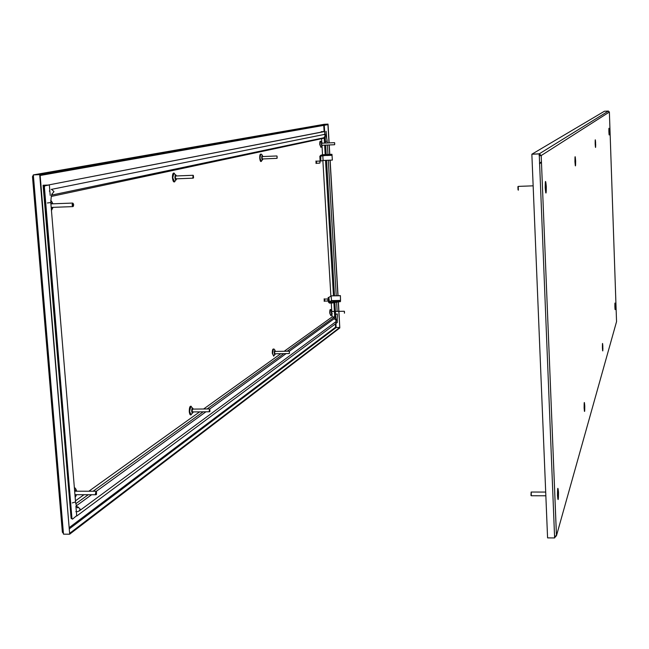 <?xml version="1.0" encoding="UTF-8"?>
<svg xmlns="http://www.w3.org/2000/svg" width="649" height="649" viewBox="0 0 649 649"><rect width="100%" height="100%" fill="white"/><g stroke="black" fill="none" stroke-linecap="round" stroke-linejoin="round"><path stroke-width="0.97" d="M331.761 311.35L331.809 313.71M275.014 351.433L274.462 352.869L275.046 353.778M321.977 143.218L321.588 144.313L322.082 145.271M262.472 156.571L261.945 157.861L262.594 158.956M192.802 411.912L191.99 410.882L192.81 409.097M50.922 204.127L51.376 203.567L51.969 203.843M176.171 178.84L175.246 177.55L175.66 175.757L176.025 175.976M74.7 491.764L75.3 490.912L75.828 491.204M33.675 174.841L40.149 174.557L327.883 124.129L323.892 124.357M33.456 176.455L32.612 176.536L33.334 174.995M335.403 323.892L335.598 327.185L336.141 327.542L69.605 528.643M63.432 533.47L62.572 532.464M69.508 527.394L335.598 327.185L336.044 327.607M40.149 174.557L40.157 175.473M336.125 327.542L339.752 327.477L339.784 327.964L70.043 533.892M327.883 124.129L327.915 124.64L40.222 175.473M69.978 533.04L70.108 533.892M339.752 327.477L70.043 533.04M32.612 176.536L33.472 176.601L33.326 174.897L39.694 174.638L69.694 534.208L63.497 534.168L63.359 532.569L62.491 532.05M33.326 174.897L40.084 174.573L69.694 534.208M328.029 124.105L324.216 124.3L328.029 124.105L329.124 142.902M329.246 144.954L329.789 154.381M330.13 160.173L338.04 295.701M338.413 302.069L339.8 327.948L338.291 302.093M327.907 124.129L329.002 142.91M329.124 144.962L329.676 154.389M330.008 160.181L337.918 295.701M75.706 494.692L74.951 494.846M52.147 207.38L51.19 207.364M323.835 131.569L321.182 131.69L323.835 131.617M335.922 323.437L337.318 322.48L337.212 317.945M326.114 131.252L326.65 137.483M321.182 131.69L321.206 132.128M321.604 138.975L321.782 141.896M322.058 146.552L322.537 154.787M322.877 160.522L330.868 295.976M331.282 303.067L331.704 310.108M331.972 314.676L332.101 316.955L334.722 316.899L335.582 317.71L289.308 351.287M75.909 506.131L76.72 516.02L76.217 516.012M335.817 321.726L335.922 323.51L76.72 516.02M332.101 316.955L284.189 351.279M280.839 353.681L203.624 409M199.641 411.855L88.848 491.228M83.989 494.708L75.446 500.825M76.111 516.125L72.501 519.151L71.114 518.356L43.564 187.155L43.97 185.849L44.822 185.817L44.408 187.123L43.564 187.155M44.822 185.817L48.845 185.03L43.094 185.249L70.936 516.247M43.094 185.249L47.929 185.079L43.97 185.849M71.114 518.356L71.942 518.364L44.408 187.123M71.942 518.364L72.501 519.151M51.222 196.452L324.906 137.994M324.841 134.651L324.662 131.536L324.159 131.56L48.513 184.973L324.662 131.536M50.216 195.39L49.356 184.941M328.191 297.437L328.467 302.126L329.514 303.107L331.826 303.059L340.506 301.469L340.409 295.644L340.53 300.414L339.93 301.168L329.481 302.442L328.848 297.42L331.063 295.968L328.848 297.42M331.826 303.059L331.785 302.385M339.971 301.842L339.93 301.168M340.409 295.644L331.25 295.863L340.254 295.749M331.063 295.968L331.615 301.006L331.095 295.968M332.369 160.076L331.947 154.292L320.776 155.241L319.835 156.312L320.119 161.122L320.784 161.09L320.817 155.93L331.988 154.973L332.369 160.076L323.105 160.465L322.837 155.841M331.388 154.438L331.428 155.119M323.105 155.143L323.145 155.833M322.804 155.841L323.08 160.465L320.784 161.09M331.947 154.292L322.634 154.762M75.852 511.615L76.371 511.769M49.811 190.482L49.348 191.114M335.541 317.499L335.679 315.828M325.352 139.876L324.719 137.588M324.5 299.059L324.524 301.104L327.818 301.031M327.94 299.157L327.923 300.966M328.11 299.311L328.191 300.674L328.11 299.311M324.167 298.816L324.224 301.355M324.646 299.043L324.695 301.095M316.29 161.228L316.379 163.248M319.77 161.293L320.046 162.761M315.958 160.984L316.071 163.516M316.42 161.195L316.517 163.272M556.453 535.709L554.717 537.607L554.741 536.488L554.781 537.396M608.373 111.076L539.303 153.813L541.193 155.557L556.469 535.709L554.554 536.244L554.619 537.948L547.578 537.891L531.856 154.227L539.124 153.918L539.197 155.744L541.177 155.565L539.278 154.827L539.238 153.854L531.969 154.154L604.406 111.255L608.373 111.076L609.379 112.026L541.193 155.557L556.453 535.758M531.856 154.227L539.303 153.813L539.343 154.787M555.374 536.188L554.741 536.488M539.124 153.918L539.295 155.687L540.211 155.598M539.295 155.687L554.554 536.244M554.652 536.244L554.619 537.948M609.379 112.026L616.55 321.628L556.469 535.709M608.405 111.052L604.414 111.255L608.381 111.068M541.444 161.869L539.497 163.199M541.469 162.453L539.522 163.783M72.469 204.97L73.369 206.195L73.67 204.686L73.077 203.348L72.469 204.97M73.288 206.268L72.972 206.609L72.071 205.003L72.607 203.072L73.15 203.38M95.809 493.662L96.506 494.36L96.466 491.536L95.809 493.662M96.417 494.424L96.093 494.741L95.427 493.792L96.036 491.244L96.514 491.561M209.481 411.052L209.895 411.482L209.83 409.178L209.481 411.052M209.805 411.531L209.189 411.198L209.611 408.943M193.118 177.502L193.556 177.85L193.361 175.514L193.118 177.502M193.475 177.907L192.842 177.672L193.126 175.287M276.993 157.958L277.082 156.149L276.993 157.958M277.147 158.145L277.05 156.149M289.332 353.307L289.397 351.385L289.332 353.307M289.389 353.348L289.332 351.312M334.697 144.524L334.673 142.829L334.697 144.524M334.706 144.54L334.584 142.739M344.481 313.094L344.432 311.406L344.481 313.094M344.408 313.175L344.384 311.366M344.254 311.244L331.639 311.52M615.106 305.095L615.163 307.869M609.111 130.352L609.184 133.142M609.281 132.396L609.289 131.966M602.572 344.724L602.726 349.576M595.328 141.125L595.506 146.106M584.603 405.276L584.554 409.876M575.428 159.565L575.412 164.319M575.371 161.406L575.452 159.565L575.371 161.406M530.963 495.39L531.15 492.056M531.247 492.104L531.28 495.69M558.302 492.68L557.848 490.352L557.678 495L557.945 497.548L558.31 496.055M558.067 494.546L558.189 491.828L558.067 494.546M531.166 492.039L545.695 492.072M518.04 189.865L517.902 186.709M518.243 186.385L518.364 190.165M546.044 185.687L545.582 183.48L545.395 187.569L545.768 190.911L546.134 189.338M545.809 187.423L545.955 185.07L546.125 189.37L545.809 187.423M546.231 187.383L545.809 187.399M262.853 156.555C261.993 154.494 261.287 153.724 260.728 154.259L259.989 158.056L261.247 161.398L262.975 158.94M261.328 161.39C260.565 161.966 260.038 160.855 259.738 158.08C259.689 155.038 260.103 153.764 260.979 154.259M262.91 158.94C262.464 160.514 262.066 160.165 261.717 157.91C261.79 155.46 262.147 155.006 262.788 156.555M322.253 143.202L320.501 141.174L319.973 144.467L320.914 147.38L322.35 145.262M320.955 147.38L319.762 144.484C319.722 141.896 320.014 140.809 320.663 141.222M322.31 145.262C321.985 146.609 321.693 146.309 321.425 144.354C321.474 142.253 321.734 141.871 322.212 143.202M275.379 351.425C274.73 349.47 274.065 348.708 273.383 349.113L272.556 353.299L273.627 356.139L275.411 353.77M273.708 356.139L272.312 353.34C272.288 350.071 272.726 348.667 273.627 349.121M275.346 353.77C274.908 355.254 274.543 355.003 274.251 353.015C274.349 350.395 274.705 349.868 275.322 351.425M330.649 309.524L329.943 313.053L330.771 315.584L329.741 313.086C329.708 310.327 330.017 309.143 330.682 309.524M332.199 313.532L331.744 314.343L331.371 312.834C331.428 310.611 331.696 310.173 332.158 311.512M176.739 178.816L174.573 181.769L172.756 177.81L173.875 173.169L176.585 175.96M174.313 173.218C173.032 172.577 172.407 174.119 172.447 177.842C172.869 181.168 173.624 182.474 174.727 181.744M176.479 175.96C175.571 174.094 175.052 174.646 174.922 177.623C175.4 180.308 175.968 180.706 176.625 178.816M52.666 203.818L50.809 202.756M193.337 411.904L191.074 414.743L189.581 411.49L190.863 406.274L193.345 409.097M191.268 406.331C189.946 405.755 189.281 407.491 189.281 411.547C189.605 414.354 190.254 415.417 191.22 414.727M193.248 409.097C192.38 407.215 191.861 407.88 191.682 411.101C192.072 413.405 192.591 413.673 193.232 411.912M76.485 491.204L75.641 489.768L74.594 490.466M324.111 124.316L34.056 174.776M323.746 125.379L324.111 131.536M33.472 176.601L63.359 532.569M336.117 327.104L335.906 323.518M324.638 131.463L324.273 125.281M75.065 496.144L76.363 494.692M51.303 208.735L52.837 207.347M324.865 131.496L325.052 134.7M325.165 136.639L325.538 143.056M325.66 145.116L326.212 154.535M326.552 160.319L334.503 295.782M334.9 302.596L335.906 319.787M336.012 321.555L336.117 323.364M324.192 137.693L324.508 143.105M324.63 145.157L325.181 154.584M325.522 160.368L333.481 295.806M333.886 302.75L334.722 316.899L287.134 351.231M286.128 353.591L209.724 409.032M205.92 411.799L96.328 491.309M91.623 494.733L76.306 505.839M283.808 353.632L207.112 408.967M203.161 411.823L93.099 491.236M88.272 494.725L75.763 503.746M51.693 195.081L325.011 137.523M329.481 302.442L331.615 301.006L340.474 300.803M340.53 300.414L331.371 300.625M331.339 300.633L329.124 302.109M322.991 154.673L320.776 155.241M320.501 156.287L322.091 155.874M326.731 155.525L332.085 155.298M47.361 202.983L50.792 202.561M75.535 501.904L72.242 502.943M77.766 506.755L80.135 509.019L79.292 510.909L77.28 511.704M51.571 189.321L54.005 191.617L51.969 194.083M334.892 319.357L336.279 320.655L335.744 321.782L79.365 510.852M324.029 134.416L325.441 135.73L324.192 137.158M335.647 314.311L337.261 313.962M327.153 141.222L325.506 141.377M602.45 343.694L602.856 346.452C602.54 342.023 602.394 342.51 602.418 347.896C602.67 351.953 602.832 351.985 602.897 348.002M615.195 305.419C614.944 302.004 614.838 302.499 614.887 306.904C615.074 310.336 615.195 310.522 615.244 307.464M595.644 143.007C595.303 138.472 595.141 138.748 595.174 143.835C595.474 148.516 595.644 148.67 595.685 144.289M608.965 128.259L609.192 130.49C608.932 127.261 608.827 127.683 608.884 131.788C609.111 135.755 609.233 135.957 609.257 132.396L609.062 134.611M584.765 405.925C584.773 412.513 584.562 413.218 584.124 408.043C584.124 401.439 584.335 400.733 584.765 405.925M558.497 492.299C558.456 500.712 558.116 501.815 557.491 495.617C557.532 487.18 557.872 486.077 558.497 492.299M575.647 160.993C575.639 167.345 575.403 167.556 574.933 161.617C574.941 155.257 575.176 155.046 575.647 160.993M546.32 186.758C546.255 194.805 545.874 195.138 545.184 187.756C545.257 179.7 545.639 179.367 546.32 186.758M609.151 133.686L609.2 134.96M614.96 303.042L615.001 304.276M330.641 309.524L332.191 311.504M330.771 315.584L332.239 313.532M50.719 200.728C51.198 200.565 51.912 201.596 52.869 203.81M74.375 487.853C75.097 487.561 75.868 488.681 76.671 491.204M32.474 176.601L62.361 532.188M75.17 497.442L76.558 494.692M51.449 210.511L53.056 207.339M51.774 194.14L52.334 194.067C51.596 193.84 51.084 196.696 50.8 202.618L75.552 502.099C76.468 506.512 77.231 508.394 77.856 507.745L77.247 507.023M51.247 189.419L324.33 134.44C325.498 133.597 326.447 135.86 327.185 141.239L327.291 142.983M335.744 321.782C337.074 320.29 337.594 317.702 337.293 314.027M327.412 145.035L327.964 154.462M328.297 160.246L336.231 295.741M336.612 302.337L337.147 311.398M324.443 299.051L327.769 298.97M316.339 163.28L319.673 163.142M316.209 161.203L319.576 161.066M614.895 303.367L615.187 305.387M595.19 140.087L595.636 142.91M584.197 402.818L584.765 405.941L584.343 410.987M557.653 488.786L558.481 492.331L558.181 499.122L557.751 498.87M574.982 157.074L575.639 160.993L575.225 165.381M545.298 182.028L546.304 186.766L546.06 192.485L545.582 192.242M595.677 144.386L595.401 147.047M615.244 307.496L615.041 309.297M602.889 348.083L602.596 350.541M72.777 206.617L51.222 207.412M72.607 203.072L51.044 203.875M95.922 494.741L74.943 494.692M96.036 491.244L74.96 491.204M209.513 411.766L192.234 411.92M209.522 408.943L192.242 409.105M193.175 178.159L175.579 178.864M193.029 175.287L175.433 176.001M276.953 158.348L262.188 158.973M276.831 155.963L262.066 156.587M289.186 353.543L274.649 353.778M289.162 351.198L274.616 351.442M334.56 144.727L321.774 145.287M334.462 142.666L321.677 143.226M615.22 306.271L614.968 304.365M615.082 308.445L615.228 306.62M609.111 133.743L609.224 132.672M609.241 132.047L609.233 131.536M609.2 131.106L608.957 129.589M602.824 347.085L602.532 344.862M602.67 349.584L602.832 347.491M595.595 143.437L595.287 141.271M595.466 146.082L595.612 143.851M584.644 406.947L584.303 404.262M584.457 409.884L584.652 407.442M575.476 161.106L575.103 158.551M575.339 164.262L575.501 161.609M531.247 495.747L545.85 495.779M558.164 494.067L557.775 490.725M557.945 497.548L558.172 494.692M518.194 186.393L533.145 185.833M545.906 187.058L545.46 184M545.768 190.911L545.939 187.691"/></g></svg>
